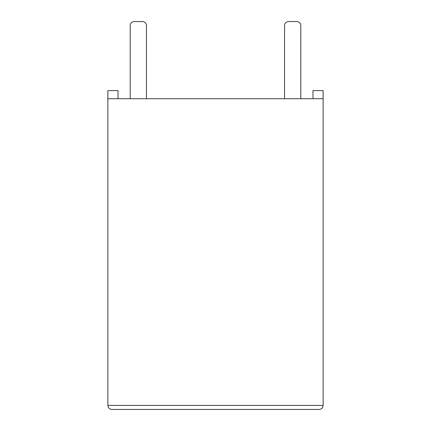 <?xml version="1.0" encoding="UTF-8"?>
<svg xmlns="http://www.w3.org/2000/svg" width="431" height="431" viewBox="0 0 431 431"><rect width="100%" height="100%" fill="white"/><g stroke="black" fill="none" stroke-linecap="round" stroke-linejoin="round"><path stroke-width="0.65" d="M312.981 98.726L312.981 90.602L323.137 90.602L323.137 98.726L107.863 98.726L107.863 405.388C108.122 407.839 109.474 409.191 111.925 409.45C109.474 409.191 108.122 407.839 107.863 405.388L323.137 405.388C322.878 407.839 321.526 409.191 319.075 409.45L111.925 409.45M118.019 98.726L118.019 90.602L107.863 90.602L107.863 98.726M323.137 98.726L323.137 405.388C322.878 407.839 321.526 409.191 319.075 409.45M284.552 98.726L284.552 25.612A4.062 4.062 0 0 1 288.614 21.55L296.738 21.55A4.062 4.062 0 0 1 300.795 25.612L300.795 98.726M130.205 98.726L130.205 25.612A4.062 4.062 0 0 1 134.262 21.55L142.386 21.55A4.062 4.062 0 0 1 146.448 25.612L146.448 98.726M288.614 21.55L296.738 21.55L288.614 21.55M134.262 21.55L142.386 21.55"/></g></svg>
